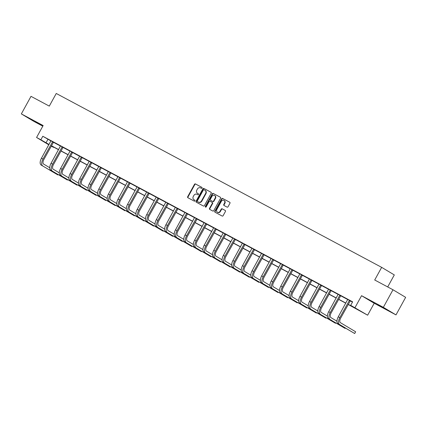 <?xml version="1.0" encoding="UTF-8"?>
<svg xmlns="http://www.w3.org/2000/svg" width="427" height="427" viewBox="0 0 427 427"><rect width="100%" height="100%" fill="white"/><g stroke="black" fill="none" stroke-linecap="round" stroke-linejoin="round"><path stroke-width="0.64" d="M202.035 188.072A0.55 0.48 -59.1 0 0 201.88 187.362L195.481 183.941A0.785 0.683 -59.1 0 0 194.498 184.309L187.677 196.719A0.785 0.683 -59.1 0 0 187.901 197.733L194.301 201.149A0.55 0.48 -59.1 0 0 194.829 200.188L194.002 199.745A2.519 2.183 -59.1 0 1 193.922 199.697A2.519 2.183 -59.1 0 1 193.287 196.505L193.858 195.475A2.519 2.183 -59.1 0 1 196.996 194.296L197.824 194.739A0.55 0.48 -59.1 0 0 198.358 193.773L197.53 193.33A2.519 2.183 -59.1 0 1 197.45 193.287A2.519 2.183 -59.1 0 1 196.815 190.095L197.381 189.06A2.519 2.183 -59.1 0 1 200.525 187.885L201.352 188.328A0.55 0.48 -59.1 0 0 202.035 188.072M377.97 304.723L384.652 308.502L377.97 304.723M35.003 121.46L41.686 125.239L35.003 121.46M227.057 207.106A0.785 0.683 -59.1 0 0 228.039 206.737L229.95 203.252A0.785 0.683 -59.1 0 0 229.731 202.243L222.622 198.443A0.785 0.683 -59.1 0 0 221.64 198.811L214.818 211.221A0.785 0.683 -59.1 0 0 215.043 212.235L222.147 216.03A0.785 0.683 -59.1 0 0 223.129 215.662L225.44 211.461A0.785 0.683 -59.1 0 0 225.221 210.447L222.179 208.824A0.785 0.683 -59.1 0 0 221.197 209.187L220.049 211.274A2.103 1.825 -59.1 0 1 217.359 212.219A2.103 1.825 -59.1 0 1 216.825 209.55L221.319 201.384A2.103 1.825 -59.1 0 1 224.01 200.439A2.103 1.825 -59.1 0 1 224.538 203.103L223.791 204.469A0.785 0.683 -59.1 0 0 224.015 205.478L227.057 207.106M393 289.773L405.65 297.341L395.994 314.896L383.345 307.333L393 289.773L374.709 280L381.658 267.355L56.247 93.47L49.292 106.115L31.006 96.342L21.35 113.902L43.138 125.543L36.573 137.483L40.869 139.778L42.801 136.266L352.627 301.825L350.695 305.332L367.642 315.195L348.176 304.467M383.345 307.333L361.557 295.692L354.992 307.632M211.216 193.244A0.785 0.683 -59.1 0 0 210.991 192.23L203.882 188.435A0.785 0.683 -59.1 0 0 202.905 188.798L196.078 201.208A0.785 0.683 -59.1 0 0 196.303 202.222L203.412 206.022A0.785 0.683 -59.1 0 0 204.394 205.654L211.216 193.244M213.254 193.436L220.359 197.237A0.785 0.683 -59.1 0 1 220.583 198.251L213.762 210.66A0.785 0.683 -59.1 0 1 212.779 211.023L209.737 209.401A0.785 0.683 -59.1 0 1 209.513 208.387L212.283 203.359A0.785 0.683 -59.1 0 0 212.059 202.345L210.041 201.266A0.785 0.683 -59.1 0 0 209.059 201.635L206.177 206.876A0.55 0.48 -59.1 0 1 205.334 206.422L212.272 193.805A0.785 0.683 -59.1 0 1 213.254 193.436L220.487 197.327M21.35 113.902L34 121.465L42.796 126.168M387.7 286.944L394.308 274.924L381.658 267.355M42.801 136.266L50.914 140.931M53.407 142.26L60.49 146.045M62.982 147.379L70.065 151.163M72.553 152.492L79.641 156.277M82.128 157.611L89.216 161.395M91.704 162.724L98.786 166.509M101.279 167.843L108.362 171.627M110.855 172.956L117.937 176.746M120.43 178.075L127.513 181.859M130.005 183.188L137.088 186.978M139.576 188.307L146.664 192.091M149.151 193.426L156.234 197.21M158.727 198.539L165.809 202.323M168.302 203.658L175.385 207.442M177.878 208.771L184.96 212.555M187.453 213.89L194.536 217.674M197.023 219.003L204.111 222.787M206.599 224.122L213.681 227.906M216.174 229.235L223.257 233.019M225.75 234.354L232.832 238.138M235.325 239.467L242.408 243.257M244.901 244.586L251.983 248.37M254.476 249.699L261.559 253.489M264.046 254.818L271.134 258.602M273.622 259.936L280.704 263.721M283.197 265.05L290.28 268.834M292.773 270.168L299.855 273.953M302.348 275.282L309.431 279.066M311.923 280.4L319.006 284.185M321.494 285.514L328.582 289.298M331.069 290.632L338.152 294.416M340.645 295.746L347.727 299.53M350.22 300.864L352.488 302.076M53.487 142.191L50.93 140.825M63.063 147.304L60.506 145.943M72.633 152.423L70.081 151.057M82.208 157.536L79.657 156.175M91.784 162.655L89.232 161.289M101.359 167.768L98.808 166.407M110.935 172.887L108.378 171.521M120.51 178L117.953 176.639M130.086 183.119L127.529 181.753M139.656 188.238L137.104 186.871M149.231 193.351L146.68 191.985M158.807 198.47L156.255 197.103M168.382 203.583L165.831 202.222M177.958 208.702L175.401 207.335M187.533 213.815L184.976 212.454M197.103 218.934L194.552 217.567M206.679 224.047L204.127 222.686M216.254 229.166L213.703 227.799M225.83 234.279L223.278 232.918M235.405 239.398L232.848 238.031M244.981 244.511L242.424 243.15M254.551 249.63L251.999 248.263M264.126 254.748L261.575 253.382M273.702 259.862L271.15 258.495M283.277 264.98L280.726 263.614M292.853 270.094L290.301 268.732M302.428 275.212L299.871 273.846M312.004 280.325L309.447 278.964M321.574 285.444L319.022 284.078M331.149 290.557L328.598 289.196M340.725 295.676L338.173 294.31M350.3 300.789L347.749 299.428M361.557 295.692L374.207 303.255L395.994 314.896M374.207 303.255L367.642 315.195M53.663 147.096L53.524 147.347L51.224 146.119M348.24 304.35L355.824 308.401L350.695 305.332M40.869 139.778L49.014 144.459M51.427 145.746L58.59 149.573M61.002 150.864L68.165 154.691M70.578 155.983L77.741 159.81M80.153 161.096L87.316 164.923M89.729 166.215L96.892 170.042M99.304 171.328L106.462 175.155M108.874 176.447L116.037 180.274M118.45 181.56L125.613 185.387M128.025 186.679L135.188 190.506M137.601 191.792L144.764 195.619M147.176 196.911L154.339 200.738M156.752 202.024L163.915 205.851M166.322 207.143L173.485 210.97M175.897 212.256L183.06 216.083M185.473 217.375L192.636 221.202M195.048 222.494L202.211 226.321M204.624 227.607L211.787 231.434M214.199 232.726L221.362 236.553M223.775 237.839L230.932 241.666M233.345 242.958L240.508 246.785M242.92 248.071L250.083 251.898M252.496 253.19L259.659 257.017M262.071 258.303L269.234 262.13M271.647 263.422L278.81 267.249M281.222 268.535L288.38 272.362M290.792 273.654L297.955 277.481M300.368 278.767L307.531 282.594M309.943 283.886L317.106 287.713M319.519 289.004L326.682 292.831M329.094 294.118L336.257 297.945M338.67 299.236L345.833 303.063M48.822 144.812L36.573 137.483M48.95 144.577L48.395 144.278L48.934 144.604M51.288 146.007L53.524 147.347M345.763 303.181L338.606 299.354M336.193 298.062L329.03 294.235M326.618 292.949L319.455 289.122M317.042 287.83L309.879 284.003M307.467 282.717L300.304 278.89M297.891 277.598L290.728 273.771M288.316 272.479L281.153 268.652M278.74 267.366L271.583 263.539M269.17 262.247L262.007 258.42M259.595 257.134L252.432 253.307M250.019 252.015L242.856 248.188M240.444 246.902L233.281 243.075M230.868 241.783L223.705 237.956M221.293 236.67L214.135 232.843M211.723 231.551L204.56 227.724M202.147 226.438L194.984 222.611M192.572 221.319L185.409 217.492M182.996 216.206L175.833 212.379M173.421 211.087L166.258 207.26M163.845 205.969L156.682 202.142M154.275 200.855L147.112 197.028M144.7 195.737L137.537 191.91M135.124 190.623L127.961 186.796M125.549 185.505L118.386 181.678M115.973 180.391L108.81 176.564M106.398 175.273L99.235 171.446M96.822 170.159L89.665 166.333M87.252 165.041L80.089 161.214M77.677 159.928L70.514 156.101M68.101 154.809L60.938 150.982M58.526 149.696L51.363 145.869M47.931 139.335L45.999 142.848M197.712 193.442A2.519 2.183 -59.1 0 0 197.792 193.49A2.519 2.183 -59.1 0 0 197.872 193.538L197.53 193.33M198.459 193.853L197.872 193.538M194.189 199.852A2.519 2.183 -59.1 0 0 194.264 199.905A2.519 2.183 -59.1 0 0 194.344 199.948L194.002 199.745M194.931 200.263L194.344 199.948M201.982 187.437L195.822 184.149A0.785 0.683 -59.1 0 0 194.84 184.512L188.019 196.922A0.785 0.683 -59.1 0 0 188.12 197.85M211.114 192.321L204.229 188.638A0.785 0.683 -59.1 0 0 203.247 189.006L196.42 201.416A0.785 0.683 -59.1 0 0 196.521 202.339M204.015 189.753A0.55 0.48 -59.1 0 0 203.332 190.01L197.343 200.903A0.55 0.48 -59.1 0 0 197.498 201.608L198.368 202.078A2.519 2.183 -59.1 0 0 201.512 200.903L205.606 193.458A2.519 2.183 -59.1 0 0 204.971 190.266A2.519 2.183 -59.1 0 0 204.891 190.218L204.015 189.753M197.802 201.795A0.55 0.48 -59.1 0 0 197.84 201.816L198.715 202.281A2.519 2.183 -59.1 0 0 201.854 201.106L201.512 200.903M205.045 190.314L205.232 190.426A2.519 2.183 -59.1 0 1 205.312 190.469A2.519 2.183 -59.1 0 1 205.947 193.661L201.854 201.106M212.107 202.377L212.4 202.547A0.785 0.683 -59.1 0 1 212.625 203.562L209.854 208.595A0.785 0.683 -59.1 0 0 209.956 209.518M213.596 193.644A0.785 0.683 -59.1 0 0 212.614 194.013L205.675 206.625A0.55 0.48 -59.1 0 0 205.67 207.18M215.155 198.133A2.103 1.825 -59.1 0 0 214.621 195.465A2.103 1.825 -59.1 0 0 211.931 196.409L210.346 199.292A0.785 0.683 -59.1 0 0 210.57 200.3L212.587 201.379A0.785 0.683 -59.1 0 0 213.569 201.01L215.155 198.133L215.496 198.336A2.103 1.825 -59.1 0 0 214.962 195.673L214.621 195.465M210.863 200.476A0.785 0.683 -59.1 0 0 210.911 200.503L210.57 200.3M215.496 198.336L213.911 201.218A0.785 0.683 -59.1 0 1 212.929 201.587L210.911 200.503M224.01 200.439L224.351 200.642A2.103 1.825 -59.1 0 1 224.88 203.311L224.132 204.672A0.785 0.683 -59.1 0 0 224.234 205.595M217.359 212.219L217.701 212.427A2.103 1.825 -59.1 0 0 220.391 211.477L220.049 211.274M225.344 210.532L222.52 209.027A0.785 0.683 -59.1 0 0 221.538 209.395L220.391 211.477M229.854 202.329L222.963 198.651A0.785 0.683 -59.1 0 0 221.981 199.014L215.16 211.424A0.785 0.683 -59.1 0 0 215.261 212.352M50.941 140.777L41.456 158.214L42.988 159.036L52.633 141.679M53.524 142.154L43.842 159.549A4.008 1.991 118.1 0 0 43.623 164.08L49.724 167.731M41.12 165.014L57.858 174.926L41.12 165.014A6.015 2.984 -61.9 0 1 41.456 158.214M42.657 165.836A6.015 2.984 -61.9 0 1 42.988 159.036M57.858 174.926L58.067 174.542M53.284 142.367L52.43 141.855M60.517 145.89L51.026 163.333L52.564 164.149L62.203 146.792M63.1 147.272L53.418 164.662A4.008 1.991 118.1 0 0 53.199 169.199L59.3 172.844M50.696 170.133L67.429 180.045L50.696 170.133A6.015 2.984 -61.9 0 1 51.026 163.333M52.233 170.955A6.015 2.984 -61.9 0 1 52.564 164.149M67.429 180.045L67.642 179.655M62.86 147.486L62.006 146.973M70.092 151.009L60.602 168.446L62.139 169.268L71.779 151.911M72.675 152.386L62.993 169.781A4.008 1.991 118.1 0 0 62.769 174.312L68.875 177.963M60.271 175.246L77.004 185.158L60.271 175.246A6.015 2.984 -61.9 0 1 60.602 168.446M61.808 176.068A6.015 2.984 -61.9 0 1 62.139 169.268M77.004 185.158L77.218 184.774M72.435 152.599L71.581 152.092M79.662 156.122L70.177 173.565L71.715 174.381L81.354 157.029M82.246 157.504L72.569 174.894A4.008 1.991 118.1 0 0 72.344 179.431L78.451 183.082M69.847 180.365L86.58 190.277L69.847 180.365A6.015 2.984 -61.9 0 1 70.177 173.565M71.378 181.187A6.015 2.984 -61.9 0 1 71.715 174.381M86.58 190.277L86.793 189.887M82.011 157.718L81.157 157.205M89.238 161.241L79.753 178.678L81.285 179.5L90.93 162.143M91.821 162.618L82.144 180.013A4.008 1.991 118.1 0 0 81.92 184.544L88.026 188.195M79.422 185.483L96.155 195.39L79.422 185.483A6.015 2.984 -61.9 0 1 79.753 178.678M80.954 186.3A6.015 2.984 -61.9 0 1 81.285 179.5M96.155 195.39L96.369 195.006M91.586 162.831L90.732 162.324M98.813 166.354L89.328 183.797L90.86 184.613L100.505 167.261M101.396 167.736L91.714 185.126A4.008 1.991 118.1 0 0 91.495 189.663L97.596 193.314M88.997 190.597L105.731 200.509L88.997 190.597A6.015 2.984 -61.9 0 1 89.328 183.797M90.529 191.419A6.015 2.984 -61.9 0 1 90.86 184.613M105.731 200.509L105.939 200.124M101.162 167.95L100.308 167.437M108.389 171.473L98.904 188.91L100.436 189.732L110.081 172.375M110.972 172.855L101.29 190.245A4.008 1.991 118.1 0 0 101.071 194.776L107.172 198.427M98.573 195.715L115.306 205.622L98.573 195.715A6.015 2.984 -61.9 0 1 98.904 188.91M100.105 196.532A6.015 2.984 -61.9 0 1 100.436 189.732M115.306 205.622L115.514 205.238M110.737 173.063L109.878 172.556M117.964 176.586L108.474 194.029L110.011 194.845L119.656 177.493M120.547 177.968L110.865 195.358A4.008 1.991 118.1 0 0 110.646 199.895L116.747 203.546M108.143 200.829L124.876 210.741L108.143 200.829A6.015 2.984 -61.9 0 1 108.474 194.029M109.68 201.651A6.015 2.984 -61.9 0 1 110.011 194.845M124.876 210.741L125.09 210.356M120.307 178.182L119.453 177.669M127.54 181.705L118.049 199.142L119.587 199.964L129.226 182.607M130.123 183.087L120.441 200.476A4.008 1.991 118.1 0 0 120.222 205.008L126.323 208.659M117.719 205.947L134.452 215.854L117.719 205.947A6.015 2.984 -61.9 0 1 118.049 199.142M119.256 206.764A6.015 2.984 -61.9 0 1 119.587 199.964M134.452 215.854L134.665 215.47M129.883 183.3L129.029 182.788M137.115 186.823L127.625 204.261L129.162 205.083L138.802 187.725M139.693 188.2L130.016 205.59A4.008 1.991 118.1 0 0 129.792 210.127L135.898 213.778M127.294 211.061L144.027 220.972L127.294 211.061A6.015 2.984 -61.9 0 1 127.625 204.261M128.831 211.883A6.015 2.984 -61.9 0 1 129.162 205.083M144.027 220.972L144.241 220.588M139.458 188.414L138.604 187.901M146.685 191.936L137.2 209.374L138.732 210.196L148.377 192.839M149.269 193.319L139.592 210.708A4.008 1.991 118.1 0 0 139.367 215.24L145.474 218.891M136.87 216.179L153.603 226.086L136.87 216.179A6.015 2.984 -61.9 0 1 137.2 209.374M138.401 216.996A6.015 2.984 -61.9 0 1 138.732 210.196M153.603 226.086L153.816 225.702M149.034 193.532L148.18 193.02M156.261 197.055L146.776 214.493L148.308 215.315L157.953 197.957M158.844 198.432L149.162 215.822A4.008 1.991 118.1 0 0 148.943 220.359L155.044 224.01M146.445 221.293L163.178 231.204L146.445 221.293A6.015 2.984 -61.9 0 1 146.776 214.493M147.977 222.115A6.015 2.984 -61.9 0 1 148.308 215.315M163.178 231.204L163.392 230.82M158.609 198.646L157.755 198.133M165.836 202.168L156.351 219.611L157.883 220.428L167.528 203.071M168.419 203.551L158.737 220.94A4.008 1.991 118.1 0 0 158.518 225.472L164.619 229.123M156.02 226.411L172.754 236.323L156.02 226.411A6.015 2.984 -61.9 0 1 156.351 219.611M157.552 227.228A6.015 2.984 -61.9 0 1 157.883 220.428M172.754 236.323L172.962 235.934M168.185 203.764L167.325 203.252M175.412 207.287L165.927 224.725L167.459 225.547L177.104 208.189M177.995 208.664L168.313 226.054A4.008 1.991 118.1 0 0 168.094 230.591L174.195 234.242M165.591 231.525L182.324 241.436L165.591 231.525A6.015 2.984 -61.9 0 1 165.927 224.725M167.128 232.347A6.015 2.984 -61.9 0 1 167.459 225.547M182.324 241.436L182.537 241.052M177.755 208.878L176.901 208.365M184.987 212.4L175.497 229.843L177.034 230.66L186.674 213.303M187.57 213.783L177.888 231.172A4.008 1.991 118.1 0 0 177.669 235.709L183.77 239.355M175.166 236.643L191.899 246.555L175.166 236.643A6.015 2.984 -61.9 0 1 175.497 229.843M176.703 237.465A6.015 2.984 -61.9 0 1 177.034 230.66M191.899 246.555L192.113 246.165M187.33 213.996L186.476 213.484M194.563 217.519L185.072 234.957L186.61 235.779L196.249 218.421M197.146 218.896L187.464 236.291A4.008 1.991 118.1 0 0 187.239 240.823L193.346 244.474M184.742 241.757L201.475 251.668L184.742 241.757A6.015 2.984 -61.9 0 1 185.072 234.957M186.279 242.579A6.015 2.984 -61.9 0 1 186.61 235.779M201.475 251.668L201.688 251.284M196.906 219.11L196.052 218.597M204.133 222.632L194.648 240.075L196.185 240.892L205.825 223.54M206.716 224.015L197.039 241.404A4.008 1.991 118.1 0 0 196.815 245.941L202.921 249.587M194.317 246.875L211.05 256.787L194.317 246.875A6.015 2.984 -61.9 0 1 194.648 240.075M195.849 247.697A6.015 2.984 -61.9 0 1 196.185 240.892M211.05 256.787L211.264 256.397M206.481 224.228L205.627 223.716M213.708 227.751L204.223 245.189L205.755 246.011L215.4 228.653M216.292 229.128L206.615 246.523A4.008 1.991 118.1 0 0 206.39 251.055L212.497 254.705M203.892 251.994L220.626 261.9L203.892 251.994A6.015 2.984 -61.9 0 1 204.223 245.189M205.424 252.811A6.015 2.984 -61.9 0 1 205.755 246.011M220.626 261.9L220.839 261.516M216.057 229.342L215.203 228.835M223.284 232.864L213.799 250.307L215.331 251.124L224.976 233.772M225.867 234.247L216.185 251.636A4.008 1.991 118.1 0 0 215.966 256.173L222.067 259.824M213.468 257.107L230.201 267.019L213.468 257.107A6.015 2.984 -61.9 0 1 213.799 250.307M215 257.929A6.015 2.984 -61.9 0 1 215.331 251.124M230.201 267.019L230.409 266.635M225.632 234.46L224.773 233.948M232.859 237.983L223.374 255.421L224.906 256.243L234.551 238.885M235.442 239.366L225.76 256.755A4.008 1.991 118.1 0 0 225.541 261.287L231.642 264.937M223.038 262.226L239.777 272.132L223.038 262.226A6.015 2.984 -61.9 0 1 223.374 255.421M224.575 263.043A6.015 2.984 -61.9 0 1 224.906 256.243M239.777 272.132L239.985 271.748M235.202 239.574L234.348 239.067M242.435 243.096L232.945 260.539L234.482 261.356L244.121 244.004M245.018 244.479L235.336 261.868A4.008 1.991 118.1 0 0 235.117 266.405L241.218 270.056M232.614 267.339L249.347 277.251L232.614 267.339A6.015 2.984 -61.9 0 1 232.945 260.539M234.151 268.161A6.015 2.984 -61.9 0 1 234.482 261.356M249.347 277.251L249.56 276.867M244.778 244.692L243.924 244.18M252.01 248.215L242.52 265.653L244.057 266.475L253.697 249.117M254.593 249.598L244.911 266.987A4.008 1.991 118.1 0 0 244.692 271.519L250.793 275.169M242.189 272.458L258.922 282.364L242.189 272.458A6.015 2.984 -61.9 0 1 242.52 265.653M243.726 273.275A6.015 2.984 -61.9 0 1 244.057 266.475M258.922 282.364L259.136 281.98M254.353 249.811L253.499 249.299M261.586 253.334L252.095 270.771L253.633 271.593L263.272 254.236M264.164 254.711L254.487 272.1A4.008 1.991 118.1 0 0 254.262 276.637L260.369 280.288M251.765 277.571L268.498 287.483L251.765 277.571A6.015 2.984 -61.9 0 1 252.095 270.771M253.296 278.393A6.015 2.984 -61.9 0 1 253.633 271.593M268.498 287.483L268.711 287.099M263.929 254.924L263.075 254.412M271.156 258.447L261.671 275.885L263.203 276.707L272.848 259.349M273.739 259.829L264.062 277.219A4.008 1.991 118.1 0 0 263.838 281.751L269.944 285.401M261.34 282.69L278.073 292.596L261.34 282.69A6.015 2.984 -61.9 0 1 261.671 275.885M262.872 283.507A6.015 2.984 -61.9 0 1 263.203 276.707M278.073 292.596L278.287 292.212M273.504 260.043L272.65 259.531M280.731 263.566L271.246 281.003L272.778 281.825L282.423 264.468M283.314 264.943L273.632 282.332A4.008 1.991 118.1 0 0 273.413 286.869L279.514 290.52M270.915 287.803L287.649 297.715L270.915 287.803A6.015 2.984 -61.9 0 1 271.246 281.003M272.447 288.625A6.015 2.984 -61.9 0 1 272.778 281.825M287.649 297.715L287.857 297.331M283.08 265.156L282.226 264.644M290.307 268.679L280.822 286.122L282.354 286.939L291.999 269.581M292.89 270.061L283.208 287.451A4.008 1.991 118.1 0 0 282.989 291.983L289.09 295.633M280.491 292.922L297.224 302.834L280.491 292.922A6.015 2.984 -61.9 0 1 280.822 286.122M282.023 293.739A6.015 2.984 -61.9 0 1 282.354 286.939M297.224 302.834L297.432 302.444M292.655 270.275L291.796 269.763M299.882 273.798L290.397 291.235L291.929 292.057L301.574 274.7M302.465 275.175L292.783 292.564A4.008 1.991 118.1 0 0 292.564 297.101L298.665 300.752M290.061 298.035L306.794 307.947L290.061 298.035A6.015 2.984 -61.9 0 1 290.397 291.235M291.598 298.857A6.015 2.984 -61.9 0 1 291.929 292.057M306.794 307.947L307.008 307.563M302.225 275.388L301.371 274.876M309.458 278.911L299.967 296.354L301.505 297.171L311.144 279.813M312.041 280.293L302.359 297.683A4.008 1.991 118.1 0 0 302.14 302.22L308.241 305.865M299.637 303.154L316.37 313.066L299.637 303.154A6.015 2.984 -61.9 0 1 299.967 296.354M301.174 303.976A6.015 2.984 -61.9 0 1 301.505 297.171M316.37 313.066L316.583 312.676M311.801 280.507L310.947 279.995M319.033 284.03L309.543 301.467L311.08 302.289L320.72 284.932M321.611 285.407L311.934 302.802A4.008 1.991 118.1 0 0 311.71 307.333L317.816 310.984M309.212 308.267L325.945 318.179L309.212 308.267A6.015 2.984 -61.9 0 1 309.543 301.467M310.749 309.089A6.015 2.984 -61.9 0 1 311.08 302.289M325.945 318.179L326.159 317.795M321.376 285.62L320.522 285.108M328.603 289.143L319.118 306.586L320.656 307.403L330.295 290.05M331.187 290.525L321.51 307.915A4.008 1.991 118.1 0 0 321.285 312.452L327.392 316.097M318.788 313.386L335.521 323.298L318.788 313.386A6.015 2.984 -61.9 0 1 319.118 306.586M320.319 314.208A6.015 2.984 -61.9 0 1 320.656 307.403M335.521 323.298L335.734 322.908M330.952 290.739L330.098 290.227M338.179 294.262L328.694 311.699L330.226 312.521L339.871 295.164M340.762 295.639L331.085 313.034A4.008 1.991 118.1 0 0 330.861 317.565L336.967 321.216M328.363 318.505L345.096 328.411L328.363 318.505A6.015 2.984 -61.9 0 1 328.694 311.699M329.895 319.321A6.015 2.984 -61.9 0 1 330.226 312.521M345.096 328.411L345.31 328.027M340.527 295.852L339.673 295.345M347.754 299.375L338.269 316.818L339.801 317.635L349.446 300.282M350.337 300.757L340.655 318.147A4.008 1.991 118.1 0 0 340.436 322.684L355.638 331.774L354.672 333.53L339.47 324.44A6.015 2.984 -61.9 0 1 339.801 317.635M354.672 333.53L337.938 323.618A6.015 2.984 -61.9 0 1 338.269 316.818M350.103 300.971L349.243 300.459M188.019 196.922L187.677 196.719M194.84 184.512L194.498 184.309M195.822 184.149L195.481 183.941M196.42 201.416L196.078 201.208M203.247 189.006L202.905 188.798M204.229 188.638L203.882 188.435M198.715 202.281L198.368 202.078M205.947 193.661L205.606 193.458M209.854 208.595L209.513 208.387M212.625 203.562L212.283 203.359M205.675 206.625L205.334 206.422M212.614 194.013L212.272 193.805M212.929 201.587L212.587 201.379M213.911 201.218L213.569 201.01M224.132 204.672L223.791 204.469M224.88 203.311L224.538 203.103M221.538 209.395L221.197 209.187M222.52 209.027L222.179 208.824M215.16 211.424L214.818 211.221M221.981 199.014L221.64 198.811M222.963 198.651L222.622 198.443M337.938 323.618L339.47 324.44M197.792 193.49L197.45 193.287M194.264 199.905L193.922 199.697M205.312 190.469L204.971 190.266M212.427 202.563L212.086 202.361M210.89 200.493L210.548 200.29"/></g></svg>
